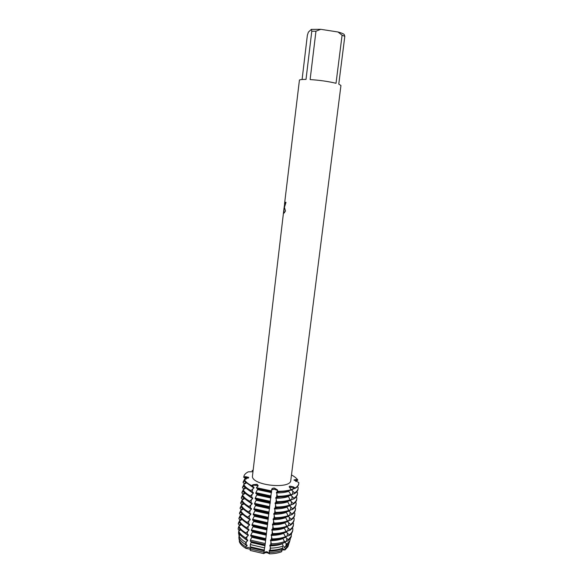 <?xml version="1.0" encoding="UTF-8"?>
<svg xmlns="http://www.w3.org/2000/svg" width="583" height="583" viewBox="0 0 583 583"><rect width="100%" height="100%" fill="white"/><g stroke="black" fill="none" stroke-linecap="round" stroke-linejoin="round"><path stroke-width="0.87" d="M250.224 549.252L245.837 548.319L245.793 546.847L247.01 545.965L247.097 545.207L245.756 544.609L245.713 542.358L247.629 540.762L247.717 539.996L245.654 539.093L245.632 537.847L248.249 535.544L248.343 534.779L245.858 533.678L245.953 532.92L248.875 530.311L248.963 529.546L246.485 528.431L246.573 527.666L249.502 525.072L249.59 524.306L247.112 523.17L247.199 522.404L250.129 519.817L250.216 519.052L247.731 517.901L247.826 517.128L250.756 514.556L250.843 513.783L248.365 512.61L248.453 511.838L251.382 509.28L251.477 508.507L248.992 507.312L249.079 506.54L252.016 503.989L252.104 503.216L249.619 502.007L249.713 501.227L252.643 498.691L252.738 497.918L250.253 496.68L250.347 495.907L253.277 493.378L253.372 492.599L250.887 491.345L250.974 490.573L253.911 488.051L254.006 487.271L251.521 486.003L253.088 485.165C255.252 484.808 256.892 485.151 257.999 486.193L257.001 485.464L253.088 485.165L251.564 485.61L253.139 484.67L257.103 484.327L258.174 485.661L256.476 487.694L257.803 488.882L255.879 492.671L255.791 493.451L257.161 494.224L255.237 498.028L255.143 498.808L256.52 499.558L254.596 503.377L254.509 504.149L255.879 504.878L253.962 508.711L253.867 509.484L255.245 510.183L253.321 514.031L253.233 514.804L254.603 515.481L252.687 519.336L252.592 520.109L253.969 520.765L252.053 524.634L251.958 525.407L253.335 526.034L251.419 529.918L251.324 530.69L252.709 531.295L250.785 535.194L250.697 535.959L252.075 536.542L250.391 540.113L250.369 541.337L251.448 541.775L250.311 544.566L250.267 546.788L264.23 550.053L264.995 545.71M289.547 487.25L293.344 487.373L289.547 487.25M251.353 542.54L264.988 545.71L271.663 489.472C271.897 488.518 272.786 488.037 274.331 488.037L277.486 489.909L277.887 491.695C283.178 491.709 287.674 491.141 291.383 489.982L289.139 486.754L289.729 486.127L293.417 486.885L295.158 488L293.344 487.373L295.107 488.386L291.74 489.326L291.646 490.099L294.532 492.912L294.43 493.677L291.07 494.61L290.968 495.382L293.854 498.195L293.752 498.961L290.392 499.879L290.298 500.644L293.176 503.464L293.081 504.229L289.729 505.14L289.627 505.906L292.506 508.726L292.404 509.491L289.059 510.38L288.957 511.145L291.828 513.973L291.733 514.738L288.388 515.62L288.293 516.378L291.157 519.205L291.063 519.97L287.725 520.838L287.63 521.603L290.494 524.43L290.392 525.196L287.062 526.048L286.967 526.806L289.824 529.641L289.729 530.406L286.399 531.251L286.304 532.002L289.153 534.844L289.059 535.602L285.736 536.433L285.641 537.191L288.191 539.705L287.82 540.922L285.08 541.607L284.978 542.365L286.829 544.107L286.151 546.315L284.417 546.774L284.322 547.524L285.473 548.501L285.021 549.944L281.793 549.907M298.78 482.542L298.773 483.555C298.54 485.231 297.337 486.718 295.158 488C297.782 486.441 298.992 484.619 298.78 482.542L293.978 479.933L295.931 479.569L297.826 480.071L294.226 480.319L297.826 480.071L295.851 481.449M274.178 489.166L271.642 489.858C273.5 488.816 275.424 488.999 277.421 490.412L274.178 489.166M246.143 479.08L243.781 477.018L248.409 478.118L243.781 477.018C243.964 474.97 245.465 473.243 248.3 471.836L252.774 471.72L252.148 470.415L252.92 470.525M243.738 477.397L243.803 476.799L245.902 476.734L248.752 477.375L244.277 479.875C245.363 482.032 247.782 484.079 251.521 486.003M239.883 539.464L238.943 539.239L239.657 539.1L238.943 539.239L239.103 537.584M302.089 79.507L307.358 35.286L308.385 32.123L311.322 29.383L311.788 31.22L306.009 79.412C302.424 79.375 300.238 79.587 299.436 80.046L284.54 203.831L284.613 204.99L285.408 202.228L285.991 202.374L284.606 206.746L284.227 206.542L285.459 210.988L284.198 212.977L283.527 213.043L284.336 206.039M342.083 35.22L336.027 83.282C328.564 81.474 319.929 80.235 310.12 79.565L315.957 31.198L320.723 29.31L337.994 31.985L342.083 35.22L344.823 36.299L338.774 84.105L340.946 85.497L290.793 480.377C290.895 489.297 253.481 485.792 252.381 476.734L284.052 207.942M291.485 474.941C294.495 476.53 296.609 478.242 297.826 480.071C296.609 478.242 294.495 476.53 291.485 474.941M285.466 202.243L284.577 205.027M284.351 206.047L284.227 206.542M284.475 204.888L284.358 206.965M284.11 207.971L283.739 213.269M277.931 491.301L277.421 490.412L277.931 491.301C283.221 491.316 287.725 490.748 291.434 489.589C287.725 490.748 283.221 491.316 277.931 491.301M277.887 491.695L276.495 492.132L277.311 496.293L277.216 497.073L275.832 497.488L276.641 501.664L276.546 502.444L275.169 502.838L275.978 507.021L275.876 507.8L274.506 508.165L275.307 512.37L275.212 513.142L273.842 513.485L274.644 517.697L274.549 518.476L273.187 518.79L273.981 523.024L273.886 523.796L272.523 524.088L273.325 528.329L273.23 529.102L271.867 529.371L272.662 533.627L272.567 534.4L271.212 534.64L272.006 538.911L271.911 539.676L270.563 539.902L271.284 543.786L271.066 544.988L269.907 545.149L270.483 548.122L270.082 550.294L269.259 550.381L269.404 553.85C274.178 553.755 278.259 553.048 281.64 551.722C278.259 553.048 274.178 553.755 269.404 553.85C267.196 552.349 265.316 552.276 263.771 553.624C265.476 551.022 267.357 551.095 269.404 553.85C267.357 551.095 265.476 551.022 263.771 553.624L250.187 550.432L263.771 553.624L264.23 550.053M281.472 549.179C282.434 548.61 283.615 548.865 285.021 549.944C283.615 548.865 282.434 548.61 281.472 549.179M245.837 548.326C247.87 547.073 249.4 547.182 250.435 548.639C249.4 547.182 247.87 547.073 245.837 548.326C242.492 546.329 240.342 544.179 239.394 541.869C240.342 544.179 242.492 546.329 245.837 548.319M252.891 470.78L252.148 470.415L252.891 470.78M251.564 485.61C247.826 483.686 245.414 481.645 244.328 479.488C245.414 481.645 247.826 483.686 251.564 485.61M271.612 490.959L256.476 487.694L271.612 490.959M287.944 546.686L288.388 545.287L285.021 549.944L287.944 546.686L288.417 545.229L285.473 548.501M344.823 36.299L344.189 34.455C343.125 33.632 341.062 32.808 337.994 31.985M320.723 29.31L311.322 29.383M315.957 31.198L311.788 31.22M239.11 535.639L238.505 532.971L238.957 532.782M239.679 530.508L238.265 529.546L238.177 528.242L239.256 527.79M240.247 525.363L238.294 524.03L238.381 523.279L239.89 522.652M241.041 518.258L240.815 520.211L238.892 518.892L238.979 518.149L240.524 517.5M241.391 515.044L239.489 513.747L239.584 512.996L241.165 512.333M241.967 509.87L240.094 508.587L240.181 507.837L241.807 507.159M242.535 504.681L240.699 503.42L240.786 502.67L242.448 501.97M243.111 499.485L241.304 498.239L241.391 497.481L243.089 496.774M243.687 494.267L241.909 493.05L241.996 492.285L243.738 491.556M244.262 489.05L242.521 487.84L242.608 487.082L244.386 486.331M244.845 483.81L243.126 482.629L243.213 481.864L245.042 481.099M246.667 482.826L243.752 484.371L243.665 485.136C244.743 487.33 247.156 489.399 250.887 491.345M246.011 488.102L243.14 489.625L243.053 490.39C244.124 492.613 246.529 494.712 250.253 496.68M245.356 493.371L242.528 494.872L242.433 495.637C243.505 497.889 245.902 500.01 249.619 502.007M244.707 498.625L241.916 500.105L241.821 500.863C242.892 503.151 245.283 505.301 248.992 507.312M244.058 503.865L241.304 505.323L241.216 506.08C242.273 508.398 244.656 510.577 248.365 512.61M243.41 509.09L240.692 510.533L240.604 511.291C241.661 513.638 244.037 515.838 247.731 517.901M242.761 514.308L240.087 515.729L239.999 516.487C241.049 518.863 243.417 521.093 247.112 523.17M242.12 519.511L239.482 520.91L239.394 521.668C240.436 524.073 242.805 526.332 246.485 528.431M241.479 524.7L238.877 526.085L238.79 526.835C239.824 529.277 242.185 531.558 245.858 533.678M240.845 529.881L238.666 531.04L238.753 532.33C239.766 534.742 242.069 537.001 245.654 539.093M240.393 534.932L238.979 535.711L239.139 538.043C240.116 540.39 242.317 542.584 245.756 544.609M240.138 539.836L239.292 540.361L239.394 541.869M287.82 540.922L290.917 537.519L291.58 533.248M289.059 535.602C291.245 534.101 292.469 532.388 292.732 530.464L292.848 528.57L292.214 528.132M289.729 530.406C291.915 528.927 293.132 527.236 293.387 525.341L293.511 523.461L292.841 523.002M290.392 525.196C292.579 523.738 293.796 522.077 294.051 520.211L294.167 518.338L293.475 517.857M291.063 519.97C293.249 518.542 294.466 516.902 294.714 515.059L294.83 513.2L294.109 512.705M291.733 514.738C293.919 513.332 295.129 511.721 295.377 509.899L295.494 508.055L294.736 507.538M292.404 509.491C294.59 508.106 295.8 506.525 296.04 504.732L296.157 502.903L295.37 502.357M293.081 504.229C295.26 502.874 296.47 501.314 296.711 499.551L296.82 497.736L296.004 497.168M293.752 498.961C295.938 497.627 297.148 496.097 297.381 494.355L297.49 492.555L296.638 491.957M294.43 493.677C296.616 492.373 297.818 490.864 298.051 489.152L298.153 487.359L297.272 486.739M270.082 550.294C274.987 550.199 279.177 549.485 282.646 548.137L283.272 545.95L282.136 543.48M271.066 544.988C276.182 544.901 280.554 544.165 284.169 542.788L284.511 541.585L282.791 538.306M271.911 539.676C277.158 539.603 281.633 538.867 285.335 537.482L285.43 536.724L283.455 533.059M272.567 534.4C277.821 534.327 282.296 533.613 285.998 532.257L286.093 531.492L284.125 527.804M273.23 529.102C278.485 529.043 282.959 528.351 286.668 527.01L286.763 526.245L284.796 522.528M273.886 523.796C279.148 523.745 283.63 523.068 287.332 521.756L287.434 520.991L285.466 517.252M274.549 518.476C279.818 518.44 284.3 517.777 288.002 516.494L288.104 515.722L286.136 511.954M275.212 513.142C280.481 513.12 284.97 512.472 288.68 511.218L288.774 510.446L286.807 506.649M275.876 507.8C281.152 507.786 285.648 507.159 289.35 505.927L289.452 505.155L287.485 501.336M276.546 502.444C281.829 502.437 286.319 501.832 290.028 500.622L290.123 499.85L288.155 496.002M277.216 497.073C282.5 497.08 286.996 496.49 290.706 495.31L290.8 494.53L288.753 491.338L288.833 490.66M281.64 551.722L282.026 550.308L281.494 548.559M250.821 547L250.187 550.432M243.803 476.799C244.073 474.846 245.567 473.192 248.3 471.836M256.433 488.08L271.561 491.352M295.107 488.386C297.294 487.104 298.496 485.617 298.722 483.934L298.773 483.555M271.62 491.87L257.803 488.882M287.871 490.857L276.495 492.132M271.525 492.657L257.708 489.662M288.753 491.338C285.379 492.431 281.261 492.956 276.4 492.919M253.911 488.051L248.504 484.24M293.438 488.831L291.646 490.099M270.993 495.958L255.879 492.671M290.8 494.53C287.098 495.71 282.595 496.301 277.311 496.293M250.974 490.573C247.243 488.627 244.838 486.557 243.752 484.371M298.146 488.386C297.92 490.099 296.711 491.6 294.532 492.912M243.213 481.864L245.108 478.344M255.791 493.451L270.898 496.745M243.235 481.645L243.126 482.629M270.964 497.233L257.161 494.224M286.807 496.286L275.832 497.488M270.869 498.013L257.067 495.003M288.075 496.643C284.708 497.758 280.591 498.297 275.73 498.268M253.277 493.378L248.001 489.654M292.717 494.129L290.968 495.382M270.33 501.336L255.237 498.028M290.123 499.85C286.421 501.052 281.924 501.657 276.641 501.664M250.347 495.907C246.616 493.939 244.219 491.848 243.14 489.625M297.476 493.597C297.243 495.331 296.033 496.862 293.854 498.195M242.608 487.082L244.459 483.547M255.143 498.808L270.235 502.123M242.63 486.863L242.521 487.84M270.301 502.582L256.52 499.558M285.728 501.693L275.169 502.838M270.206 503.362L256.425 500.338M287.404 501.934C284.038 503.071 279.927 503.632 275.067 503.61M252.643 498.691L247.513 495.062M292.01 499.412L290.298 500.644M269.674 506.7L254.596 503.377M289.452 505.155C285.743 506.387 281.254 507.006 275.978 507.021M249.713 501.227C245.99 499.237 243.599 497.124 242.528 494.872M296.805 498.793C296.572 500.557 295.362 502.109 293.176 503.464M241.996 492.285L243.818 488.736M254.509 504.149L269.579 507.487M242.018 492.067L241.909 493.05M269.645 507.924L255.879 504.878M284.635 507.101L274.506 508.165M269.55 508.697L255.784 505.65M286.734 507.217C283.367 508.376 279.257 508.952 274.404 508.944M252.016 503.989L247.024 500.454M291.296 504.681L289.627 505.906M269.011 512.056L253.962 508.711M288.774 510.446C285.072 511.699 280.583 512.34 275.307 512.37M249.079 506.54C245.37 504.528 242.98 502.386 241.916 500.105M296.142 503.974C295.902 505.76 294.685 507.348 292.506 508.726M241.391 497.481L243.169 493.918M253.867 509.484L268.916 512.836M241.413 497.255L241.304 498.239M268.989 513.244L255.245 510.183M283.527 512.493L273.842 513.485M268.894 514.024L255.15 510.956M286.071 512.486C282.704 513.667 278.594 514.264 273.748 514.257M251.382 509.28L246.536 505.847M290.596 509.943L288.957 511.145M268.355 517.398L253.321 514.031M288.104 515.722C284.402 517.004 279.913 517.668 274.644 517.697M248.453 511.838C244.751 509.804 242.368 507.633 241.304 505.323M295.472 509.148C295.231 510.963 294.014 512.574 291.828 513.973M240.786 502.67L242.535 499.084M253.233 514.804L268.26 518.178M240.808 502.437L240.699 503.42M268.333 518.564L254.603 515.481M282.405 517.872L273.187 518.79M268.238 519.336L254.516 516.254M285.4 517.74C282.034 518.95 277.931 519.555 273.084 519.562M250.756 514.556L246.062 511.225M289.889 515.19L288.293 516.378M267.699 522.725L252.687 519.336M287.434 520.991C283.732 522.295 279.242 522.973 273.981 523.024M247.826 517.128C244.131 515.073 241.748 512.872 240.692 510.533M294.809 514.308C294.561 516.152 293.344 517.784 291.157 519.205M240.181 507.837L241.894 504.244M252.592 520.109L267.604 523.498M240.203 507.604L240.094 508.587M267.684 523.862L253.969 520.765M281.254 523.242L272.523 524.088M267.59 524.634L253.882 521.53M284.737 522.987C281.37 524.219 277.268 524.838 272.429 524.86M250.129 519.817L245.589 516.596M289.19 520.422L287.63 521.603M267.043 528.038L252.053 524.634M286.763 526.245C283.061 527.579 278.579 528.271 273.325 528.329M247.199 522.404C243.512 520.327 241.136 518.105 240.087 515.729M294.145 519.46C293.898 521.326 292.673 522.98 290.494 524.43M239.584 512.996L241.26 509.389M251.958 525.407L266.948 528.817M239.606 512.763L239.489 513.747M267.029 529.153L253.335 526.034M280.088 528.606L271.867 529.371M266.934 529.918L253.248 526.799M284.074 528.22C280.707 529.473 276.604 530.115 271.773 530.136M249.502 525.072L245.122 521.96M288.49 525.64L286.967 526.806M266.395 533.343L251.419 529.918M286.093 531.492C282.391 532.847 277.916 533.562 272.662 533.627M246.573 527.666C242.892 525.567 240.524 523.315 239.482 520.91M293.482 524.598C293.227 526.485 292.01 528.169 289.824 529.641M238.979 518.149L240.626 514.527M251.324 530.69L266.3 534.115M239.001 517.908L238.892 518.892M266.38 534.429L252.709 531.295M278.9 533.955L271.212 534.64M266.285 535.194L252.614 532.06M283.411 533.438C280.044 534.72 275.948 535.376 271.117 535.405M248.875 530.311L244.656 527.316M288.177 527.848L287.791 530.858L286.304 532.002M265.739 538.634L250.785 535.194M285.43 536.724C281.727 538.102 277.253 538.83 272.006 538.911M245.953 532.92C242.273 530.8 239.919 528.519 238.877 526.085M292.826 529.721C292.564 531.638 291.347 533.35 289.153 534.844M238.381 523.279L239.999 519.65M250.697 535.959L265.644 539.406M238.403 523.038L238.294 524.03M265.731 539.69L252.075 536.542M277.683 539.297L270.563 539.902M265.637 540.456L251.987 537.307M282.748 538.648C279.388 539.953 275.293 540.623 270.468 540.667M248.249 535.544L244.197 532.658M287.106 536.047L285.641 537.191M265.112 543.524L250.391 540.113M284.511 541.585C280.868 542.97 276.451 543.706 271.284 543.786M245.632 537.847C242.011 535.741 239.686 533.474 238.666 531.04M291.318 536.287L288.191 539.705M238.177 528.242L239.547 524.882M250.369 541.337L264.952 544.726M290.917 537.519L291.354 536.207M265.083 544.945L251.448 541.775M276.276 544.646L269.907 545.149M282.092 543.844C278.725 545.171 274.637 545.856 269.812 545.907M247.629 540.762L243.322 537.584M286.421 541.235L284.978 542.365M264.522 547.874L250.311 544.566M283.272 545.95C279.738 547.313 275.475 548.035 270.483 548.122M245.713 542.358C242.215 540.303 239.97 538.087 238.979 535.711M290.407 538.415L289.868 540.762L286.829 544.107M238.505 532.971L238.717 531.805M239.11 530.807L239.387 530.311M286.151 546.315L289.139 542.999L289.642 541.184M264.442 550.184L251.04 547.087M274.746 549.995L269.259 550.381M263.939 552.21L250.231 548.997M282.026 550.308C278.616 551.635 274.506 552.349 269.689 552.444M245.793 546.847C242.419 544.843 240.254 542.686 239.292 540.361M288.92 543.429L288.417 545.229M238.833 537.686L239.037 536.542M264.347 550.942L250.726 547.758M281.429 549.033C278.069 550.374 273.981 551.081 269.164 551.139M247.01 545.965L241.792 541.716M285.736 546.409L284.322 547.524M252.898 486.71L253.139 484.67M245.676 478.738L245.902 476.734M277.231 491.965L277.486 489.909M295.69 481.369L295.931 479.569M293.147 488.904L293.417 486.885M239.27 533.372L239.015 535.566M239.824 528.657L239.613 530.457M240.429 523.461L240.211 525.341M241.654 513.04L241.42 515.029M242.266 507.815L242.025 509.834M242.878 502.568L242.637 504.63M243.497 497.321L243.249 499.412M244.117 492.052L243.862 494.18M244.729 486.776L244.481 488.933M245.348 481.485L245.093 483.679M276.947 494.231L276.561 497.328M276.284 499.587L275.897 502.684M275.613 504.936L275.234 508.026M274.95 510.271L274.571 513.353M274.287 515.598L273.908 518.673M273.631 520.903L273.245 523.971M272.968 526.209L272.589 529.269M272.312 531.492L271.933 534.545M271.656 536.768L271.277 539.814M271 542.03L270.621 545.069M270.352 547.277L269.973 550.308M292.863 491.134L292.477 494.195M292.192 496.417L291.799 499.463M291.515 501.686L291.128 504.725M290.844 506.94L290.458 509.972M290.174 512.18L289.787 515.212M289.511 517.42L289.124 520.437M288.84 522.638L288.454 525.655M287.514 533.044L287.127 536.047M286.851 538.226L286.464 541.221M286.187 543.4L285.808 546.388M246.361 541.702L245.997 544.711M246.981 536.477L246.616 539.501M247.6 531.244L247.243 534.276M248.227 526.004L247.862 529.036M248.854 520.75L248.489 523.789M249.48 515.481L249.116 518.527M250.107 510.198L249.743 513.259M250.734 504.907L250.369 507.968M251.368 499.602L251.003 502.677M252.002 494.289L251.63 497.365M252.636 488.955L252.264 492.045M289.139 542.999L289.868 540.762"/></g></svg>
